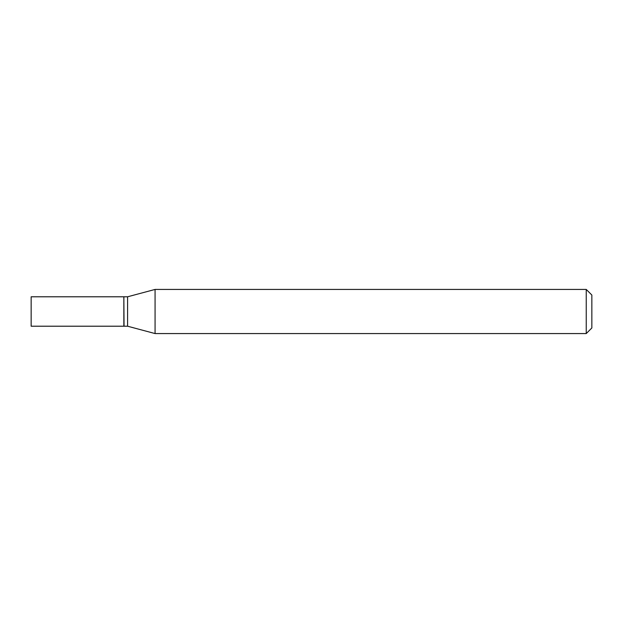 <?xml version="1.0" encoding="UTF-8"?>
<svg xmlns="http://www.w3.org/2000/svg" width="623" height="623" viewBox="0 0 623 623"><rect width="100%" height="100%" fill="white"/><g stroke="black" fill="none" stroke-linecap="round" stroke-linejoin="round"><path stroke-width="0.47" stroke-dasharray="3.12 2.34" d="M31.15 326.211L31.15 296.789M123.852 326.211L123.852 296.789M124.039 326.211L124.039 296.789M127.59 326.211L127.59 296.789M123.852 311.5L123.852 326.024L123.852 311.5M591.85 327.963L591.85 295.037M586.243 333.57L586.243 289.43M155.072 333.57L155.072 289.43"/><path stroke-width="0.93" d="M31.15 311.5L31.15 326.211L123.852 326.211L123.852 296.789L31.15 296.789L31.15 311.5M123.852 296.976L124.039 326.211L127.59 326.211L155.072 333.57L586.243 333.57L586.243 289.43L155.072 289.43L155.072 333.57M124.039 296.789L127.59 296.789L127.59 326.211M586.243 289.43L591.85 295.037L591.85 327.963L586.243 333.57M127.59 296.789L155.072 289.43"/></g></svg>
